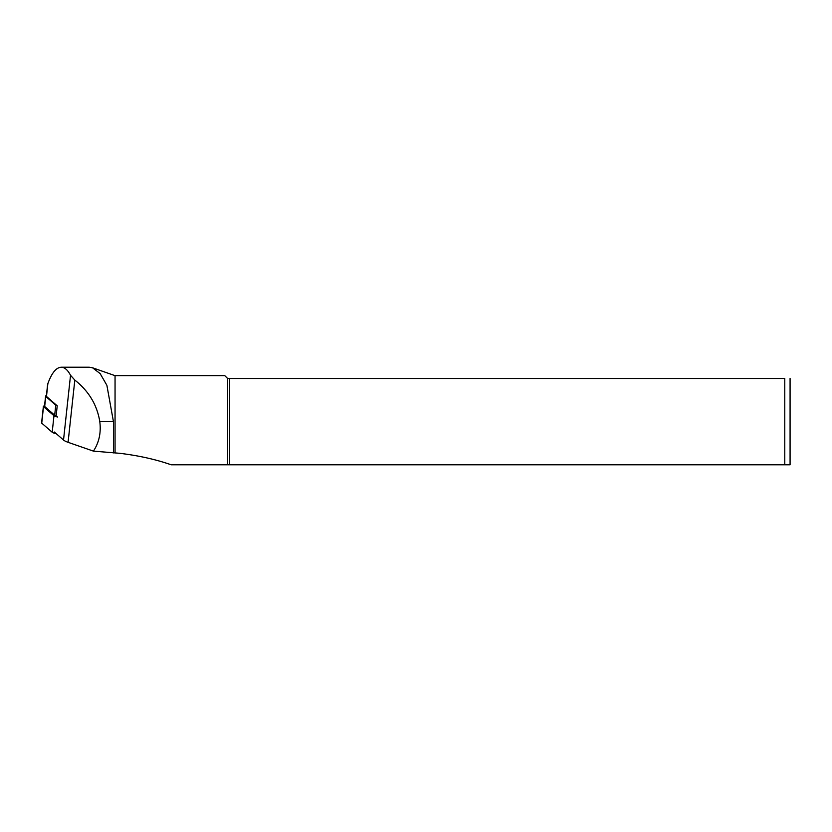<?xml version="1.0" encoding="UTF-8"?>
<svg xmlns="http://www.w3.org/2000/svg" width="832" height="832" viewBox="0 0 832 832"><rect width="100%" height="100%" fill="white"/><g stroke="black" fill="none" stroke-linecap="round" stroke-linejoin="round"><path stroke-width="1.25" d="M57.626 417.009A5.626 1.352 -173.8 0 1 53.976 415.75L43.524 406.63A3.006 0.718 -173.8 0 1 43.389 406.37A3.006 0.718 -173.8 0 1 44.533 405.933M56.129 433.576L55.838 433.524A5.626 1.352 -173.8 0 1 52.187 432.255L41.735 423.134A3.006 0.718 -173.8 0 1 41.6 422.885L43.389 406.37M56.046 416.655L57.221 405.829L46.478 396.448A3.006 0.718 -173.8 0 1 46.342 396.198L47.528 385.247M229.622 378.477L229.622 464.776L790.078 464.776L784.774 464.776L784.774 378.477L227.614 378.477L227.614 464.776L171.132 464.776C156 459.462 138.902 455.645 119.85 453.315L93.423 451.121L68.078 442.322A18.762 4.514 -173.8 0 1 63.523 440.034L54.382 432.047M93.423 451.121C99.081 442.499 101.202 432.671 99.788 421.626C97.105 404.966 88.785 391.113 74.818 380.078L70.533 375.294C67.746 369.98 64.657 367.286 61.246 367.224C56.191 367.484 51.73 372.934 47.871 383.604L47.549 385.06M61.246 367.224L89.315 367.224L92.57 367.806L100.162 373.62L106.881 385.299L113.443 421.626L113.443 452.91M92.581 367.796L115.055 375.669L115.055 452.889M790.078 378.477L790.078 464.776M227.614 464.776L229.622 464.776M227.614 378.477L224.796 375.669L115.055 375.669M57.148 405.777A3.754 0.905 -173.8 0 1 55.765 405.163L45.77 396.438A3.754 0.905 -173.8 0 1 45.594 396.115A3.754 0.905 -173.8 0 1 46.405 395.658M56.139 415.854A3.754 0.905 -173.8 0 1 54.673 415.23L44.678 406.494A3.754 0.905 -173.8 0 1 44.502 406.182L45.594 396.115M43.524 406.63L41.735 423.134M53.976 415.75L52.187 432.255M63.523 440.034L70.533 375.294M46.478 396.448L47.871 383.604M68.078 442.322L74.818 380.078M113.443 421.626L99.788 421.626M45.77 396.438L44.678 406.494M54.673 415.23L55.765 405.163"/></g></svg>
